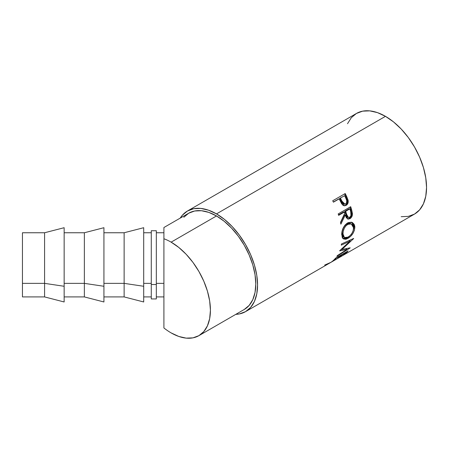 <?xml version="1.0" encoding="UTF-8"?>
<svg xmlns="http://www.w3.org/2000/svg" width="449" height="449" viewBox="0 0 449 449"><rect width="100%" height="100%" fill="white"/><g stroke="black" fill="none" stroke-linecap="round" stroke-linejoin="round"><path stroke-width="0.67" d="M198.913 335.656L244.278 309.462A55.575 32.087 -120 0 0 252.798 264.927A55.575 32.087 -120 0 0 216.497 215.958L171.125 242.151L178.792 247.45L186.161 254.286L192.958 262.401L198.913 271.482L203.795 281.181L207.427 291.12L209.666 300.925L210.418 310.214L209.666 318.627L207.427 325.851L203.795 331.598L198.913 335.656L192.958 337.856L186.161 338.131L178.792 336.453L171.125 332.9A55.575 32.087 60 0 1 163.907 327.961L163.907 283.358L156.331 283.358L163.907 283.358L163.907 238.756A55.575 32.087 60 0 1 171.125 242.151A55.575 32.087 60 0 1 207.427 291.12A55.575 32.087 60 0 1 198.913 335.656A55.575 32.087 60 0 1 171.125 332.9A55.575 32.087 60 0 1 163.907 327.961L163.907 296.912M401.187 216.682L408.293 216.396L414.517 214.089A58.101 33.546 -120 0 0 423.424 167.533A58.101 33.546 -120 0 0 385.466 116.336L216.497 213.892A58.101 33.546 60 0 1 254.448 265.09A58.101 33.546 60 0 1 245.541 311.645A58.101 33.546 60 0 1 235.809 314.351L239.317 313.952L245.541 311.645L337.053 258.815M344.237 205.799L346.173 205.316L344.77 205.782L341.74 203.936L339.736 199.985A58.101 33.546 -120 0 0 339.191 198.845L333.422 202.179A58.101 33.546 -120 0 0 332.72 200.765L345.225 193.541A58.101 33.546 60 0 1 346.723 196.651L348.014 199.934L348.222 201.91L347.571 203.975L345.882 205.468L343.799 205.664L342.671 205.013L339.736 199.985A58.101 33.546 -120 0 0 339.191 198.845L333.422 202.179A58.101 33.546 -120 0 0 332.72 200.765L345.225 193.541A58.101 33.546 -120 0 1 346.723 196.651L345.999 196.836A56.838 32.816 -120 0 0 344.591 193.912A56.838 32.816 60 0 1 345.999 196.836L347.374 200.512L345.999 196.836L346.723 196.651L348.127 200.406L347.374 200.512C347.672 202.746 347.015 204.362 345.388 205.356L347.111 203.403L347.374 200.512L348.127 200.406C348.446 202.679 347.795 204.317 346.173 205.316L344.361 205.777M347.492 218.888L349.109 218.422L349.979 218.669L347.896 219.056L345.275 214.981L344.439 214.858L340.578 222.771L344.439 214.858L345.275 214.981L340.858 224.158A58.101 33.546 -120 0 0 340.499 222.407L344.77 213.196A58.101 33.546 -120 0 0 344.417 212.023L338.647 215.357A58.101 33.546 -120 0 0 338.181 213.909L350.686 206.692A58.101 33.546 60 0 1 351.679 209.913L352.471 214.021L351.472 217.282L349.979 218.669L348.357 219.123L346.359 217.787L345.275 214.981L340.858 224.158A58.101 33.546 -120 0 0 340.499 222.407L344.77 213.196A58.101 33.546 -120 0 0 344.417 212.023L338.647 215.357A58.101 33.546 -120 0 0 338.181 213.909L350.686 206.692A58.101 33.546 -120 0 1 351.679 209.913L350.849 209.812A56.838 32.816 -120 0 0 350.012 207.079A56.838 32.816 60 0 1 350.849 209.812L351.606 213.466L350.849 209.812L351.679 209.913L352.459 213.64L351.606 213.466C351.612 215.722 350.776 217.378 349.109 218.422L350.989 216.401L351.606 213.466L352.459 213.64C352.476 215.941 351.646 217.619 349.979 218.669L349.109 218.422L347.47 218.888M354.8 226.296L354.418 230.27L352.886 233.525L350.613 236.348L346.729 238.958L345.528 239.289L343.536 238.947L342.205 237.398L341.762 233.166L343.171 228.058L345.045 225.05L348.121 222.653L351.331 222.193L352.471 222.592L354.182 224.337L354.8 226.296M346.909 249.464L339.663 250.868A58.101 33.546 -120 0 0 339.747 250.643L350.024 241.141L341.262 245.143A58.101 33.546 -120 0 0 341.464 243.981L353.655 238.453A58.101 33.546 60 0 1 353.621 238.615L341.953 249.453L350.192 247.831A58.101 33.546 60 0 1 350.119 247.955L336.834 256.413A58.101 33.546 -120 0 0 337.373 255.576L346.909 249.464L346.106 248.55L346.909 249.464L337.373 255.576A58.101 33.546 -120 0 1 336.834 256.413L350.119 247.955A58.101 33.546 -120 0 0 350.192 247.831L341.953 249.453L341.537 249.043L341.953 249.453L353.621 238.615A58.101 33.546 -120 0 0 353.655 238.453L341.464 243.981A58.101 33.546 -120 0 1 341.262 245.143L350.024 241.141L349.154 240.406L350.024 241.141L339.747 250.643A58.101 33.546 -120 0 1 339.663 250.868L346.909 249.464M335.515 258.186L348.014 250.969A58.101 33.546 60 0 1 343.704 254.914L342.424 255.655A58.101 33.546 -120 0 0 346.112 252.433L342.267 254.65A58.101 33.546 60 0 1 338.574 257.878L337.294 258.618A58.101 33.546 -120 0 0 340.982 255.391L336.172 258.169A58.101 33.546 60 0 1 332.485 261.397L331.205 262.137A58.101 33.546 -120 0 0 335.515 258.186L348.014 250.969A58.101 33.546 -120 0 1 343.704 254.914L342.424 255.655A58.101 33.546 -120 0 0 346.112 252.433L345.926 252.175L346.112 252.433L342.267 254.65L342.082 254.398L342.267 254.65A58.101 33.546 -120 0 1 338.574 257.878L337.294 258.618A58.101 33.546 -120 0 0 340.982 255.391L340.797 255.139L340.982 255.391L336.172 258.169L335.987 257.917L336.172 258.169A58.101 33.546 -120 0 1 332.485 261.397L331.205 262.137A58.101 33.546 -120 0 0 335.515 258.186M337.541 258.534L335.15 259.915M156.331 298.927L156.331 230.735L151.279 230.735L151.279 284.526L156.331 284.526L151.279 284.526L151.279 298.939L156.331 298.939L156.331 230.747M22.45 296.907L22.45 283.358L22.45 296.918L44.586 296.918L64.151 301.969L64.151 286.277L44.586 283.358L44.586 232.756L44.586 283.358L64.151 286.277L64.151 227.705L44.586 232.756L22.45 232.756L22.45 283.358L44.586 283.358L44.586 296.918L44.586 283.358L22.45 283.358L22.45 232.767M103.927 227.716L103.927 286.277L84.361 283.358L64.151 283.358L84.361 283.358L84.361 232.756L84.361 283.358L103.927 286.277L103.927 227.705L84.361 232.756L64.151 232.756M143.702 227.716L143.702 286.277L124.132 283.358L103.927 283.358L124.132 283.358L124.132 232.756L124.132 283.358L143.702 286.277L143.702 227.705L124.132 232.756L103.927 232.756M143.702 283.358L151.279 283.358L143.702 283.358M103.927 296.918L124.132 296.918L124.132 283.358L124.132 296.918L143.702 301.969L143.702 286.277L143.702 301.958M64.151 296.918L84.361 296.918L84.361 283.358L84.361 296.918L103.927 301.969L103.927 286.277L103.927 301.958M64.151 227.716L64.151 301.958M151.279 298.927L151.279 230.747M348.211 224.102L345.702 226.06L344.175 228.524L343.238 231.302L342.997 233.957L343.395 236.152L344.445 237.543L345.208 237.847L347.605 237.398L350.231 235.478L352.033 233.143L353.211 230.472L353.531 227.239L352.465 224.775L350.394 223.697L348.211 224.102M345.696 211.283L347.229 216.295L348.547 217.479L349.956 217.069L350.961 215.576L350.742 211.894A58.101 33.546 -120 0 0 349.866 208.875L345.696 211.283L349.866 208.875L349.047 208.813L344.877 211.221L345.696 211.283L344.877 211.221L345.696 214.111L346.538 214.24L345.696 211.283M340.477 198.104L342.8 202.937L344.417 204.104L345.618 203.868L346.493 202.914L346.751 200.748L345.994 198.61A58.101 33.546 -120 0 0 344.641 195.702L339.77 198.335L340.477 198.104L339.77 198.335L341.01 201.073L341.745 200.911L340.477 198.104M351.286 223.922L350.45 223.574L346.802 224.045C343.693 226.358 342.127 229.501 342.104 233.474L342.997 233.957L342.104 233.474L343.536 236.954L344.456 237.549L342.997 233.957C343.014 229.899 344.574 226.711 347.678 224.382L351.286 223.922L353.576 227.845C353.318 231.813 351.5 234.906 348.132 237.117L344.456 237.549M343.558 236.965L342.503 235.618L342.104 233.474L342.346 230.876L343.289 228.148L344.821 225.712L346.802 224.045L347.678 224.382L346.802 224.045L348.929 223.333L350.832 223.765M347.689 217.271L346.381 216.121L344.877 211.221L349.047 208.813L349.866 208.875A58.101 33.546 -120 0 1 350.742 211.894C351.567 214.061 351.219 215.846 349.692 217.249L348.475 217.468L346.538 214.24L345.696 214.111L347.593 217.254L348.475 217.468M343.648 204.188L342.048 203.055L339.77 198.335L344.641 195.702A58.101 33.546 -120 0 1 345.994 198.61C347.189 200.737 347.06 202.488 345.618 203.868L344.871 204.121L341.745 200.911L341.01 201.073L344.086 204.2L344.871 204.121M349.67 240.838L350.821 239.744L349.67 240.838M346.404 248.892L346.92 248.566L346.404 248.892M340.83 249.678L342.261 249.403L340.83 249.678M351.634 222.266L353.964 226.565L353.009 231.083L353.885 228.109L353.907 225.841L353.29 223.928L351.589 222.238M342.649 238.352L344.647 238.66L347.773 237.291M338.507 214.903L343.597 211.962L338.507 214.903M333.354 202.039L338.49 199.075L333.354 202.039M337.513 258.551L414.517 214.089L419.624 209.851L423.424 203.84L425.759 196.292L426.55 187.491L425.759 177.782L423.424 167.533L419.624 157.139L414.517 147.003L408.293 137.512L401.187 129.026L393.481 121.875L385.466 116.336L377.452 112.62L369.746 110.869L362.646 111.156L356.416 113.462L351.309 117.7L347.515 123.711M330.818 262.368L324.649 265.101M347.616 237.392L347.122 237.695L348.003 238.335C352.218 235.674 354.502 231.914 354.856 227.042L353.964 226.565L354.856 227.042L352.061 222.401L347.47 222.99C343.659 225.836 341.74 229.753 341.717 234.748L343.362 238.84L348.003 238.335L347.122 237.695L342.924 238.486M344.417 212.023L343.597 211.962L344.417 212.023M339.191 198.845L338.49 199.075L339.191 198.845M385.466 116.336A58.101 33.546 -120 0 0 356.416 113.462L187.446 211.013A58.101 33.546 60 0 1 216.497 213.892L385.466 116.336M187.446 211.013L182.333 215.256L180.234 218.096A58.101 33.546 60 0 1 187.446 211.013L193.671 208.712L200.77 208.426L208.476 210.177L216.497 213.892L224.511 219.432L232.217 226.582L239.317 235.063L245.541 244.559L250.654 254.695L254.448 265.09L256.789 275.338L257.574 285.048L256.789 293.848L254.448 301.397L250.654 307.408L245.541 311.645M244.278 309.456L249.167 305.404L252.798 299.657L255.038 292.434L255.79 284.021L255.038 274.732L252.798 264.927L249.167 254.987L244.278 245.289L238.324 236.208L231.532 228.092L224.158 221.256L216.497 215.958L208.83 212.399L201.455 210.727L194.664 210.996L188.709 213.202L183.821 217.26M163.907 227.795L163.907 238.756A55.575 32.087 60 0 1 171.125 242.151L216.497 215.958A55.575 32.087 -120 0 0 188.709 213.202L163.907 227.52M163.907 227.733L163.907 327.961M163.907 232.756L156.331 232.756M151.279 232.756L143.702 232.756M151.279 296.918L143.702 296.918M163.907 296.918L156.331 296.918"/></g></svg>
